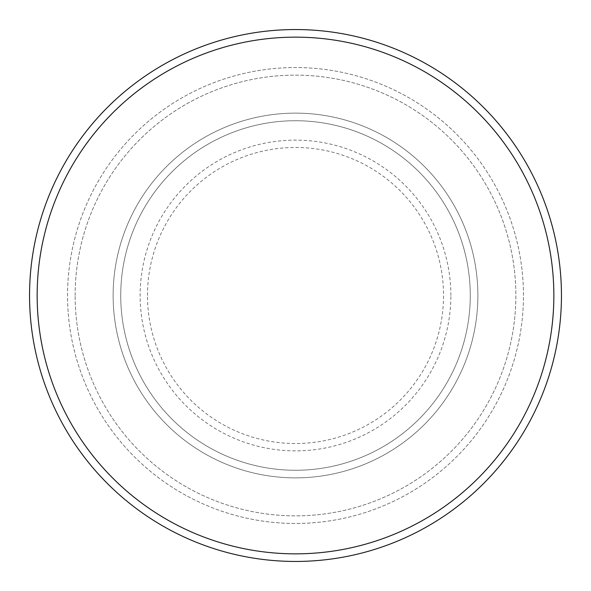 <?xml version="1.0" encoding="UTF-8"?>
<svg xmlns="http://www.w3.org/2000/svg" width="591" height="591" viewBox="0 0 591 591"><rect width="100%" height="100%" fill="white"/><g stroke="black" fill="none" stroke-linecap="round" stroke-linejoin="round"><path stroke-width="0.44" stroke-dasharray="2.96 2.22" d="M113.132 295.5A182.368 182.368 0 0 0 295.5 477.868A182.368 182.368 0 0 0 477.868 295.5A182.368 182.368 0 0 0 295.5 113.132A182.368 182.368 0 0 0 113.132 295.5A182.368 182.368 0 0 0 295.5 477.868A182.368 182.368 0 0 0 477.868 295.5A182.368 182.368 0 0 0 295.5 113.132A182.368 182.368 0 0 0 113.132 295.5A182.368 182.368 0 0 0 295.5 477.868A182.368 182.368 0 0 0 477.868 295.5A182.368 182.368 0 0 0 295.5 113.132A182.368 182.368 0 0 0 113.132 295.5A182.368 182.368 0 0 0 295.5 477.868A182.368 182.368 0 0 0 477.868 295.5A182.368 182.368 0 0 0 295.5 113.132A182.368 182.368 0 0 0 113.132 295.5A182.368 182.368 0 0 0 295.5 477.868A182.368 182.368 0 0 0 477.868 295.5A182.368 182.368 0 0 0 295.5 113.132A182.368 182.368 0 0 0 113.132 295.5A182.368 182.368 0 0 0 295.5 477.868A182.368 182.368 0 0 0 477.868 295.5A182.368 182.368 0 0 0 295.5 113.132A182.368 182.368 0 0 0 113.132 295.5A182.368 182.368 0 0 0 295.5 477.868A182.368 182.368 0 0 0 477.868 295.5A182.368 182.368 0 0 0 295.5 113.132A182.368 182.368 0 0 0 113.132 295.5A182.368 182.368 0 0 0 295.5 477.868A182.368 182.368 0 0 0 477.868 295.5A182.368 182.368 0 0 0 295.5 113.132A182.368 182.368 0 0 0 113.132 295.5M120.734 295.5A174.766 174.766 0 0 0 295.5 470.266A174.766 174.766 0 0 0 470.266 295.5A174.766 174.766 0 0 0 295.5 120.734A174.766 174.766 0 0 0 120.734 295.5A174.766 174.766 0 0 0 295.5 470.266A174.766 174.766 0 0 0 470.266 295.5A174.766 174.766 0 0 0 295.5 120.734A174.766 174.766 0 0 0 120.734 295.5A174.766 174.766 0 0 0 295.5 470.266A174.766 174.766 0 0 0 470.266 295.5A174.766 174.766 0 0 0 295.5 120.734A174.766 174.766 0 0 0 120.734 295.5A174.766 174.766 0 0 0 295.5 470.266A174.766 174.766 0 0 0 470.266 295.5A174.766 174.766 0 0 0 295.5 120.734A174.766 174.766 0 0 0 120.734 295.5A174.766 174.766 0 0 0 295.5 470.266A174.766 174.766 0 0 0 470.266 295.5A174.766 174.766 0 0 0 295.5 120.734A174.766 174.766 0 0 0 120.734 295.5M75.138 295.5A220.362 220.362 0 0 1 295.5 75.138A220.362 220.362 0 0 1 515.862 295.5A220.362 220.362 0 0 1 295.5 515.862A220.362 220.362 0 0 1 75.138 295.5A220.362 220.362 0 0 0 295.5 515.862A220.362 220.362 0 0 0 515.862 295.5A220.362 220.362 0 0 0 295.5 75.138A220.362 220.362 0 0 0 75.138 295.5M523.456 295.5A227.956 227.956 0 0 0 295.5 67.544A227.956 227.956 0 0 0 67.544 295.5A227.956 227.956 0 0 0 295.5 523.456A227.956 227.956 0 0 0 523.456 295.5A227.956 227.956 0 0 0 295.5 67.544A227.956 227.956 0 0 0 67.544 295.5A227.956 227.956 0 0 0 295.5 523.456A227.956 227.956 0 0 0 523.456 295.5A227.956 227.956 0 0 0 295.5 67.544A227.956 227.956 0 0 0 67.544 295.5A227.956 227.956 0 0 0 295.5 523.456A227.956 227.956 0 0 0 523.456 295.5M561.45 295.5A265.95 265.95 0 0 0 295.5 29.55A265.95 265.95 0 0 0 29.55 295.5A265.95 265.95 0 0 0 295.5 561.45A265.95 265.95 0 0 0 561.45 295.5M147.469 295.5A148.031 148.031 0 0 1 295.5 147.469A148.031 148.031 0 0 1 443.531 295.5A148.031 148.031 0 0 1 295.5 443.531A148.031 148.031 0 0 1 147.469 295.5M450.874 295.5A155.374 155.374 0 0 0 295.5 140.126A155.374 155.374 0 0 0 140.126 295.5A155.374 155.374 0 0 0 295.5 450.874A155.374 155.374 0 0 0 450.874 295.5"/><path stroke-width="0.89" d="M553.848 295.5A258.348 258.348 0 0 0 295.5 37.152A258.348 258.348 0 0 0 37.152 295.5A258.348 258.348 0 0 0 295.5 553.848A258.348 258.348 0 0 0 553.848 295.5M29.55 295.5A265.95 265.95 0 0 1 295.5 29.55A265.95 265.95 0 0 1 561.45 295.5A265.95 265.95 0 0 1 295.5 561.45A265.95 265.95 0 0 1 29.55 295.5"/></g></svg>
